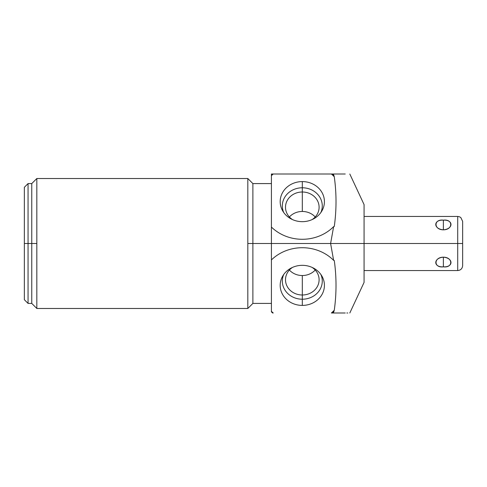 <?xml version="1.0" encoding="UTF-8"?>
<svg xmlns="http://www.w3.org/2000/svg" width="487" height="487" viewBox="0 0 487 487"><rect width="100%" height="100%" fill="white"/><g stroke="black" fill="none" stroke-linecap="round" stroke-linejoin="round"><path stroke-width="0.73" d="M349.812 174.011L364.069 204.589L364.069 243.5L457.707 243.5L457.707 216.447L364.069 216.447L364.069 243.5L330.606 243.5L333.632 226.632L334.277 226.485C336.59 209.915 336.59 193.345 334.277 176.775L333.406 174.011L345.24 174.011L331.385 174.011A42.126 38.181 180 0 1 334.277 176.775C336.59 193.345 336.59 209.915 334.277 226.485L333.632 226.632L330.606 243.5L271.417 243.5L271.417 311.857A42.126 38.181 180 0 0 272.623 312.989L273.219 312.989A42.126 38.181 0 0 1 271.417 311.333L271.417 311.857A42.126 38.181 180 0 0 272.623 312.989L273.219 312.989A42.126 38.181 0 0 1 271.417 311.333L271.417 243.5L252.887 243.5L252.887 183.587L252.887 243.5L271.417 243.5L271.417 175.667A42.126 38.181 180 0 1 273.219 174.011L331.385 174.011L271.417 174.011L271.417 175.667A42.126 38.181 180 0 1 273.219 174.011L272.623 174.011A42.126 38.181 0 0 0 271.417 175.143L271.417 227.07A42.126 38.181 0 0 0 333.632 226.632A42.126 38.181 0 0 1 271.417 227.07L271.417 243.5L330.606 243.5L333.632 260.368A42.126 38.181 180 0 0 271.417 259.93A42.126 38.181 180 0 1 333.632 260.368L330.606 243.5L364.069 243.5L364.069 282.411L349.812 312.989M302.305 181.59A22.11 20.04 0 0 0 280.189 201.63A22.11 20.04 0 0 0 302.305 221.67A22.11 20.04 0 0 0 324.415 201.63A22.11 20.04 0 0 0 302.305 181.59A22.11 20.04 0 0 0 282.618 210.768A22.11 20.04 0 0 0 302.305 221.67A22.11 20.04 0 0 0 321.986 210.768A22.11 20.04 0 0 0 302.305 181.59L302.305 187.781L302.305 181.59M331.982 174.011L331.385 174.011A42.126 38.181 180 0 1 334.277 176.775L333.632 175.588A42.126 38.181 0 0 0 331.982 174.011L333.406 174.011L333.632 175.588A42.126 38.181 0 0 0 331.982 174.011M247.822 308.478L247.822 243.5L247.822 308.478L36.829 308.478L247.822 308.478L252.887 303.413L252.887 243.5L252.887 303.413L271.417 303.413M247.822 243.5L252.887 243.5L247.822 243.5L247.822 178.522L36.829 178.522L247.822 178.522L247.822 243.5M36.829 308.478L36.829 178.522L36.829 308.478L31.765 303.413L31.765 243.5L36.829 243.5L31.765 243.5L31.765 183.587L31.765 243.5L28.057 243.5L28.057 183.587L28.057 243.5L24.35 243.5L24.35 187.294L28.057 183.587L31.765 183.587L36.829 178.522M24.35 243.5L24.35 187.294L24.35 243.5L28.057 243.5L28.057 303.413L28.057 243.5L31.765 243.5L31.765 303.413L28.057 303.413L24.35 299.706L24.35 243.5M272.623 174.011A42.126 38.181 0 0 0 271.417 175.143L271.417 174.011L272.623 174.011M331.982 312.989A42.126 38.181 180 0 0 333.632 311.412L333.406 312.989L331.982 312.989A42.126 38.181 180 0 0 333.632 311.412L334.277 310.225A42.126 38.181 0 0 1 331.385 312.989L345.24 312.989L333.406 312.989L334.277 310.225A42.126 38.181 0 0 1 331.385 312.989L331.982 312.989M334.277 260.515L333.632 260.368L334.277 260.515C336.59 277.085 336.59 293.655 334.277 310.225C336.59 293.655 336.59 277.085 334.277 260.515M302.305 265.33A22.11 20.04 180 0 0 280.189 285.37A22.11 20.04 180 0 0 302.305 305.41A22.11 20.04 180 0 0 324.415 285.37A22.11 20.04 180 0 0 302.305 265.33A22.11 20.04 180 0 0 282.618 276.232A22.11 20.04 180 0 0 302.305 305.41L302.305 299.219A19.973 18.104 0 0 1 283.69 274.552A19.973 18.104 180 0 0 302.305 299.219L302.305 305.41A22.11 20.04 180 0 0 321.986 276.232A22.11 20.04 180 0 0 302.305 265.33M346.847 312.989L347.809 312.989M336.943 312.989L339.944 312.989M341.941 312.989L342.842 312.989M343.432 312.989L344.279 312.989M320.915 274.552A19.973 18.104 0 0 1 302.305 299.219A19.973 18.104 180 0 0 320.915 274.552M312.094 267.4A16.802 15.225 0 0 1 318.297 284.432A16.802 15.225 0 0 1 302.305 295L302.305 299.219L302.305 295A16.802 15.225 0 0 1 286.307 284.432A16.802 15.225 0 0 1 292.51 267.4A16.802 15.225 180 0 0 285.504 279.775A16.802 15.225 180 0 0 302.305 295L302.305 275.539A16.802 15.225 0 0 1 289.381 270.042A16.802 15.225 180 0 0 302.305 275.539L302.305 295A16.802 15.225 180 0 0 319.101 279.775A16.802 15.225 180 0 0 312.094 267.4M315.223 270.042A16.802 15.225 0 0 1 302.305 275.539A16.802 15.225 180 0 0 315.223 270.042M283.69 212.448A19.973 18.104 180 0 1 302.305 187.781A19.973 18.104 180 0 1 320.915 212.448A19.973 18.104 0 0 0 302.305 187.781L302.305 192A16.802 15.225 180 0 1 318.297 202.568A16.802 15.225 180 0 1 312.094 219.6A16.802 15.225 0 0 0 319.101 207.225A16.802 15.225 0 0 0 302.305 192L302.305 187.781A19.973 18.104 0 0 0 283.69 212.448M292.51 219.6A16.802 15.225 180 0 1 286.307 202.568A16.802 15.225 180 0 1 302.305 192A16.802 15.225 0 0 0 285.504 207.225A16.802 15.225 0 0 0 292.51 219.6M302.305 211.461L302.305 192L302.305 211.461A16.802 15.225 180 0 1 315.223 216.958A16.802 15.225 0 0 0 302.305 211.461A16.802 15.225 0 0 0 289.381 216.958A16.802 15.225 180 0 1 302.305 211.461M364.069 270.553L457.707 270.553C460.708 270.261 462.358 268.617 462.65 265.61L462.65 243.5L457.707 243.5L462.65 243.5L462.65 221.39L460.799 217.531L459.418 216.752L457.707 216.447L457.707 270.553L457.707 243.5L364.069 243.5M443.377 266.846C453.513 267.436 453.513 257.976 443.377 257.173C433.241 257.976 433.247 267.436 443.377 266.846C453.178 268.118 453.178 257.221 443.377 257.173L443.377 266.846L443.377 257.173C433.582 257.221 433.582 268.118 443.377 266.846M443.377 220.154C433.247 219.564 433.247 229.024 443.377 229.827C453.513 229.024 453.513 219.564 443.377 220.154C433.582 218.882 433.582 229.779 443.377 229.827L443.377 220.154L443.377 229.827C453.178 229.779 453.178 218.882 443.377 220.154M247.822 178.522L252.887 183.587L271.417 183.587"/></g></svg>
